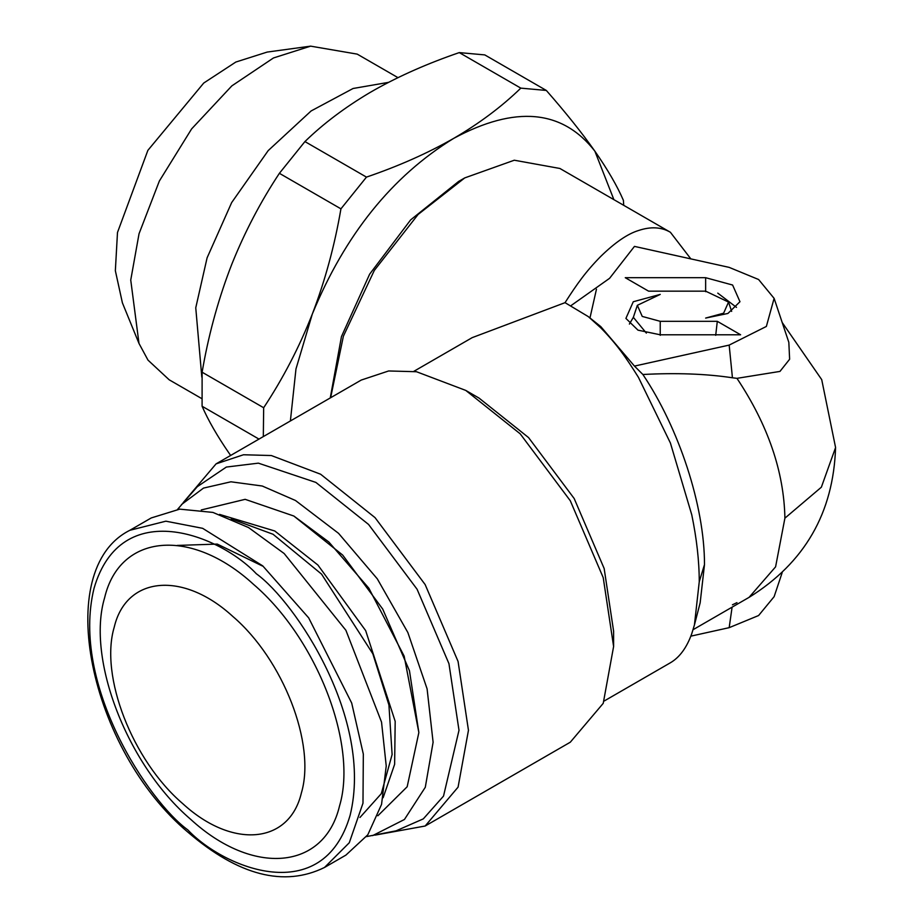 <?xml version="1.0" encoding="UTF-8"?>
<svg xmlns="http://www.w3.org/2000/svg" width="923" height="923" viewBox="0 0 923 923"><rect width="100%" height="100%" fill="white"/><g stroke="black" fill="none" stroke-linecap="round" stroke-linejoin="round"><path stroke-width="1.38" d="M413.862 371.323L472.207 337.633L565.038 302.663L588.297 316.612L600.735 327.803C616.772 344.117 625.829 357.247 638.428 377.334L670.398 442.994L691.754 514.769C696.727 538.79 699.219 561.103 699.253 581.744L694.431 624.94L691.754 633.709C686.724 647.692 679.605 657.384 670.398 662.772L604.196 700.995M594.031 321.458L600.815 326.627L634.459 366.085L642.881 374.496C678.786 427.903 704.572 505.539 704.491 564.588L700.165 602.777L694.431 624.94M642.881 374.496C676.317 372.719 706.176 373.827 732.435 377.784L729.17 345.098L766.367 326.442L774.109 298.36L758.591 279.507L729.17 267.382L634.459 246.395L609.595 278.308L571.256 305.444M774.12 298.348L788.83 342.352L789.626 359.243L779.958 371.415L736.958 378.338L732.435 377.784M732.435 604.807L736.958 602.638M625.263 277.696L705.645 277.696L732.608 285.034L739.969 301.717L727.912 313.462L705.645 318.077L723.632 313.185L728.535 302.075L705.645 291.16L648.581 291.16L625.263 277.696M717.298 321.319L740.615 334.784L660.233 334.784L637.978 330.157L625.909 318.412L633.27 301.74L660.233 294.402L637.343 305.317L642.246 316.427L660.233 321.319L717.298 321.319L715.706 335.326M634.459 366.085L729.17 345.098M375.153 835.107L425.157 826.016L570.299 742.207L603.227 703.338L613.61 646.492L613.61 631.182L604.161 568.522L574.187 498.535L528.556 437.583L479.014 398.067M690.842 636.155L729.17 627.663L732.101 607.172M717.771 293.122L736.496 307.371M646.354 333.111L633.351 317.327L637.343 305.305M629.382 324.065L633.351 317.327M676.294 255.659L657.937 251.598M565.038 302.663C577.025 283.996 585.586 271.812 600.735 256.421C615.018 242.484 627.582 233.865 638.428 230.542C650.727 226.412 661.387 226.989 670.398 232.273L690.842 258.89M613.61 646.492L603.227 577.66L570.31 500.774L520.191 433.822L465.769 390.417L416.481 371.727L388.641 370.965L361.228 380.068L216.074 463.865L183.204 502.62M330.63 397.732L343.379 336.226L374.288 270.474L418.107 214.459L464.742 177.908L514.284 160.221L559.915 168.482L670.398 232.273M596.454 289.234L589.97 317.962M465.769 390.417L479.025 398.078M774.109 596.685L758.591 615.537L729.17 627.663M425.157 826.016L458.073 787.146L468.457 730.301L458.073 661.468L425.157 584.582L375.038 517.63L320.616 474.226L271.327 455.535L243.487 454.762L216.074 463.865M330.261 397.94L341.464 336.549L369.627 274.189L410.654 219.87L458.627 181.439L464.742 177.908M366.5 836.596L396.071 830.838L423.311 818.874L443.513 796.111L458.996 730.301L448.947 663.66L417.081 589.243L368.554 524.437L315.885 482.417L258.371 463.15L226.343 467.061L197.349 486.64L177.574 509.369M372.615 835.627L404.436 819.486L425.295 787.273L433.106 742.242L427.095 688.87L407.862 632.532L377.322 578.883L338.556 533.344L295.487 500.497L262.247 486.017L230.935 481.794L203.498 488.094L181.473 504.558M293.86 516.049L342.698 555.092L382.722 609.076L409.466 670.733L418.857 732.55L404.159 656.138L368.865 588.216L328.865 542.032L293.86 516.038L245.149 499.331L201.283 509.946M613.887 199.645L594.874 151.176C562.338 109.491 515.265 105.234 453.643 138.404C392.033 176.27 344.914 234.834 312.309 314.074L295.971 368.958L290.387 420.957M377.853 815.782L407.17 786.754L418.857 732.55M263.32 436.591L263.666 407.747C283.038 378.453 299.26 347.233 312.309 314.074C325.092 280.696 334.634 245.622 340.933 208.84L366.466 177.112C398.655 166.094 427.718 153.195 453.643 138.404C479.337 123.428 501.731 106.664 520.814 88.135L546.324 90.442C565.764 112.594 581.94 132.843 594.874 151.176C607.657 169.532 617.164 185.927 623.406 200.36L623.706 205.31M230.623 455.431L229.342 453.585C217.274 436.083 208.194 420.3 202.091 406.247L258.982 439.094M263.666 407.747L202.114 372.211C208.148 336.895 217.274 302.929 229.469 270.312L232.042 263.655C244.907 231.696 260.69 201.583 279.392 173.316L340.933 208.84M366.466 177.112L304.925 141.577C323.235 123.774 344.764 107.518 369.512 92.808L374.669 89.843C400.005 75.64 428.214 63.237 459.273 52.599L520.814 88.135M546.324 90.442L484.783 54.907L459.273 52.599M202.091 406.247L202.114 372.211M279.392 173.316L304.925 141.577M151.257 517.941L179.743 509.138L212.913 512.415L248.552 527.564L284.157 553.523L345.894 630.294L381.534 722.086L386.229 765.975L381.545 804.406L367.804 834.796L345.917 855.102L324.504 867.47L349.275 842.757L362.981 803.195L363.327 754.114L351.698 703.061L308.686 617.879L262.743 565.88L202.645 528.325L165.84 521.183L129.843 530.298L151.257 517.941M190.657 819.312C127.455 765.305 86.208 659.08 104.622 597.735C119.794 533.517 191.165 527.102 253.502 584.34C316.693 638.347 357.939 744.584 339.537 805.929C324.365 870.135 252.983 876.562 190.657 819.312M201.825 377.138L195.757 307.809L207.098 257.829L231.661 202.575L268.201 150.599L311.12 110.956L353.071 88.493L388.537 82.355M182.766 803.668C232.423 849.264 289.291 844.153 301.371 792.995C316.035 744.134 283.176 659.495 232.838 616.472C183.181 570.875 126.313 575.987 114.233 627.144C99.557 676.005 132.416 760.644 182.766 803.668M201.664 398.551L169.186 379.803L148.003 360.132L138.992 343.448L130.743 280.061L139.038 233.75L159.356 181.023L191.626 128.897L231.835 85.885L273.462 57.964L310.636 46.15L357.213 54.122L397.963 77.647M138.992 343.448L122.401 302.859L115.352 270.716L117.486 232.481L147.865 150.368L203.741 83.035L235.815 62.049L267.197 52.069L310.636 46.15M699.253 581.744L704.491 564.588M736.958 378.338C768.005 425.053 783.985 471.665 784.908 518.161L775.585 566.849L749.061 597.366L693.081 629.694M784.908 518.161L821.355 487.206L835.58 447.528C833.434 512.876 804.602 562.834 749.061 597.377M705.645 277.696L705.645 291.703M660.233 335.326L660.233 321.319M383.137 797.714L394.629 764.302L395.182 721.359L365.67 630.628L317.904 565.038L274.742 530.979L219.57 514.399M231.258 518.841L273.058 534.267L321.55 574.118L372.811 653.761L388.929 704.999L392.113 754.541L381.303 793.676L359.935 817.501M262.49 566.041L217.263 544.085L177.17 545.435M256.329 573.748C295.164 601.796 373.734 718.959 350.117 815.309C323.015 908.567 223.897 868.255 187.819 829.904C148.984 801.856 70.425 684.693 94.031 588.343C121.132 495.097 220.251 535.409 256.329 573.748M588.297 316.624L600.815 326.627M782.208 322.531L821.712 379.63L835.58 447.528M728.535 302.075L731.651 311.386M774.12 596.696L782.208 572.514M129.843 530.298C51.25 569.618 89.854 750.203 188.13 832.361C238.619 875.581 284.065 887.291 324.504 867.47"/></g></svg>

